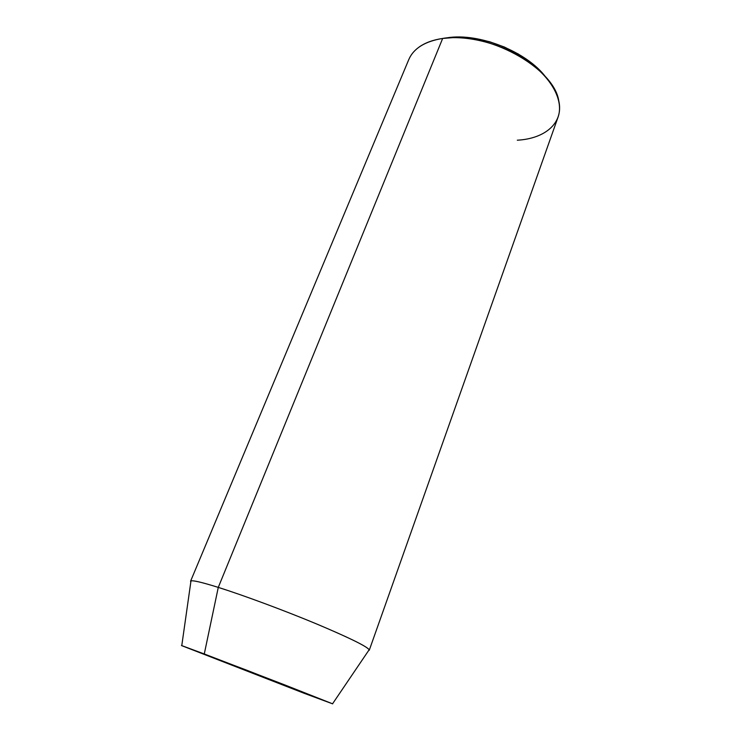 <?xml version="1.0" encoding="UTF-8"?>
<svg xmlns="http://www.w3.org/2000/svg" width="741" height="741" viewBox="0 0 741 741"><rect width="100%" height="100%" fill="white"/><g stroke="black" fill="none" stroke-linecap="round" stroke-linejoin="round"><path stroke-width="1.11" d="M369.277 650.2L368.573 650.607L369.194 649.7C366.286 646.032 348.038 637.149 314.443 623.051C282.312 609.732 242.937 595.153 218.28 587.391C243.78 595.412 285.016 610.741 317.657 624.385C351.669 638.807 368.879 647.412 369.277 650.2L558.056 117.115C563.818 101.193 552.425 78.518 527.731 61.281C503.074 44.043 467.979 34.762 442.664 38.449L460.263 37.069L474.722 38.384L489.681 41.765L504.445 47.063L518.32 54.028L530.676 62.346L540.967 71.599L545.839 77.24C527.055 51.713 478.89 32.493 446.943 37.828L442.664 38.449C486.568 30.501 553.879 67.487 558.76 100.785C563.92 122.987 545.033 138.734 517.301 140.197M190.817 582.018L190.567 581.24C191.317 579.814 200.561 581.861 218.28 587.391L204.275 653.97L284.507 684.814L332.552 703.793L304.532 693.437L332.681 703.857L246.207 670.003L181.471 645.55L304.532 693.437L181.777 645.615L204.275 653.97L218.28 587.391L442.664 38.449L218.28 587.391C202.284 582.389 193.179 580.231 190.974 580.925L181.777 645.615M287.313 686.24L219.466 660.157L287.313 686.24M419.249 46.952C425.306 42.691 433.115 39.857 442.664 38.449C424.926 41.348 413.635 48.378 408.8 59.53L190.567 581.24M369.194 649.7L332.552 703.793"/></g></svg>
